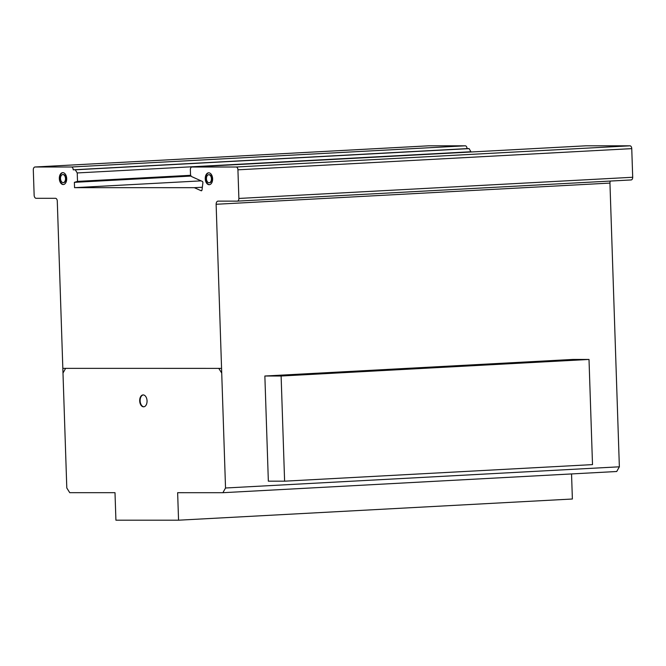 <?xml version="1.0" encoding="UTF-8"?>
<svg xmlns="http://www.w3.org/2000/svg" width="666" height="666" viewBox="0 0 666 666"><rect width="100%" height="100%" fill="white"/><g stroke="black" fill="none" stroke-linecap="round" stroke-linejoin="round"><path stroke-width="1" d="M589.01 359.449L592.507 464.61L284.607 481.177L281.119 376.015L589.01 359.449L572.76 359.449L264.86 376.015L268.348 481.177L284.607 481.177M281.119 376.015L264.86 376.015M62.912 172.644A5.952 3.68 -93.1 0 0 62.596 172.71A5.952 3.68 -93.1 0 0 59.807 179.021A5.952 3.68 -93.1 0 0 63.553 184.499M62.146 172.735A5.952 3.68 86.9 0 1 62.687 172.644A5.952 3.68 86.9 0 1 66.592 177.497A5.952 3.68 86.9 0 1 63.878 184.432A5.952 3.68 86.9 0 1 63.328 184.524A5.952 3.68 86.9 0 1 59.374 179.229A5.952 3.68 86.9 0 1 62.146 172.735M60.581 179.321A4.029 2.489 -93.1 0 0 63.228 182.609A4.029 2.489 -93.1 0 0 63.595 182.542A4.029 2.489 -93.1 0 0 65.476 178.147A4.029 2.489 -93.1 0 0 62.795 174.559A4.029 2.489 -93.1 0 0 62.421 174.617A4.029 2.489 -93.1 0 0 60.581 179.321M63.02 174.559A4.029 2.489 86.9 0 1 63.245 174.534A4.029 2.489 86.9 0 1 65.926 178.122A4.029 2.489 86.9 0 1 64.044 182.517A4.029 2.489 86.9 0 1 63.678 182.584A4.029 2.489 86.9 0 1 63.453 182.584M208.841 172.81A5.952 3.68 -93.1 0 0 205.702 178.729A5.952 3.68 -93.1 0 0 209.482 184.673M209.132 184.698A5.952 3.68 86.9 0 1 205.253 178.754A5.952 3.68 86.9 0 1 208.616 172.819A5.952 3.68 86.9 0 1 208.741 172.81A5.952 3.68 86.9 0 1 212.612 178.655A5.952 3.68 86.9 0 1 209.257 184.698A5.952 3.68 86.9 0 1 209.132 184.698M211.43 178.754A4.029 2.489 -93.1 0 0 208.799 174.725A4.029 2.489 -93.1 0 0 208.716 174.733A4.029 2.489 -93.1 0 0 206.443 178.821A4.029 2.489 -93.1 0 0 209.066 182.784A4.029 2.489 -93.1 0 0 209.149 182.784A4.029 2.489 -93.1 0 0 211.43 178.754A4.029 2.489 86.9 0 1 207.8 182.243A4.029 2.489 86.9 0 1 207.576 175.266A4.029 2.489 86.9 0 1 211.43 178.754M209.082 174.708A4.029 2.489 86.9 0 1 209.166 174.708A4.029 2.489 86.9 0 1 209.249 174.7A4.029 2.489 86.9 0 1 211.88 178.729A4.029 2.489 86.9 0 1 209.599 182.759A4.029 2.489 86.9 0 1 209.515 182.759M143.273 394.921A5.952 3.68 -93.1 0 0 140.21 399.334A5.952 3.68 -93.1 0 0 143.914 406.784M146.978 402.381A5.952 3.68 86.9 0 1 143.69 406.809A5.952 3.68 86.9 0 1 142.624 406.618A5.952 3.68 86.9 0 1 139.76 399.359A5.952 3.68 86.9 0 1 143.048 394.921A5.952 3.68 86.9 0 1 146.978 402.381M222.902 492.698L177.639 492.69L178.555 520.196L115.917 520.196L115.002 492.682L69.747 492.682L66.8 487.987L57.284 201.124A2.756 1.707 -93.1 0 0 55.511 198.31L36.114 198.31A3.08 1.906 86.9 0 1 34.141 195.18L33.3 169.805A3.014 1.865 86.9 0 1 35.007 166.991A3.014 1.865 86.9 0 1 35.073 166.991L71.445 167A2.739 1.698 86.9 0 1 73.218 169.805L75.266 169.805L77.231 172.944L77.514 181.393L74.376 182.342L74.55 187.67L194.305 187.679L200.907 190.618A1.249 0.766 -93.1 0 0 201.34 190.801A1.249 0.766 -93.1 0 0 202.023 189.877L202.905 182.651A1.307 0.808 -93.1 0 0 202.306 181.402L191.725 176.632A2.714 1.682 86.9 0 1 190.493 173.893L190.359 169.672A2.739 1.698 86.9 0 1 191.908 167.008A2.739 1.698 86.9 0 1 191.983 167.008L236.155 167.008A2.747 1.698 86.9 0 1 237.929 169.822L238.878 198.451A2.747 1.698 86.9 0 1 237.321 201.132A2.747 1.698 86.9 0 1 237.238 201.14L218.257 201.132A3.313 2.048 -93.1 0 0 217.998 201.124A3.313 2.048 -93.1 0 0 216.125 204.279L225.533 488.003L222.902 492.698L616.724 471.503L619.363 466.808L609.948 183.083A3.313 2.048 86.9 0 1 610.389 181.06M237.396 201.132L631.068 179.945A2.747 1.698 -93.1 0 0 631.143 179.945A2.747 1.698 -93.1 0 0 632.7 177.264L631.751 148.635A2.747 1.698 -93.1 0 0 629.978 145.821L585.805 145.812A2.739 1.698 -93.1 0 0 585.73 145.821A2.739 1.698 -93.1 0 0 585.655 145.821M471.07 151.99L469.097 148.618L467.041 148.618A2.739 1.698 -93.1 0 0 465.276 145.804L428.896 145.804A3.014 1.865 -93.1 0 0 428.829 145.804A3.014 1.865 -93.1 0 0 428.762 145.812M178.555 520.196L572.377 499.009L571.545 473.934M216.125 204.279L609.948 183.083M225.533 488.003L619.363 466.808M238.878 198.451L632.7 177.264M237.929 169.822L631.751 148.635M236.155 167.008L629.978 145.821M191.983 167.008L585.805 145.812M200.907 190.618L201.748 190.576M194.305 187.679L202.364 187.246M74.55 187.67L201.09 180.861M74.376 182.342L191.109 176.065M77.514 181.393L190.726 175.3M77.231 172.944L471.062 151.748M75.266 169.805L469.097 148.618M73.218 169.805L467.041 148.618M71.445 167L465.276 145.804M65.509 178.58A4.029 2.489 86.9 0 1 61.88 182.076A4.029 2.489 86.9 0 1 61.647 175.091A4.029 2.489 86.9 0 1 65.509 178.58M66.692 178.58A5.952 3.68 86.9 0 1 61.339 183.733A5.952 3.68 86.9 0 1 60.997 173.435A5.952 3.68 86.9 0 1 66.692 178.58M147.053 400.865A5.952 3.68 86.9 0 1 141.7 406.019A5.952 3.68 86.9 0 1 141.359 395.721A5.952 3.68 86.9 0 1 147.053 400.865M212.621 178.754A5.952 3.68 86.9 0 1 207.268 183.908A5.952 3.68 86.9 0 1 206.926 173.61A5.952 3.68 86.9 0 1 212.621 178.754M62.987 373.052L65.626 368.356M218.773 368.373L221.72 373.068M221.57 368.373L62.829 368.356M35.073 166.991L428.896 145.804M63.228 182.609L63.678 182.584M209.149 182.784L209.599 182.759M208.716 174.733L209.166 174.708M62.795 174.559L63.245 174.534M237.321 201.132L631.143 179.945M191.908 167.008L585.73 145.821M35.007 166.991L428.829 145.804"/></g></svg>
